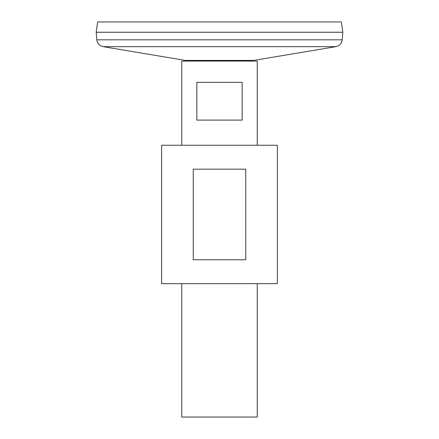 <?xml version="1.0" encoding="UTF-8"?>
<svg xmlns="http://www.w3.org/2000/svg" width="439" height="439" viewBox="0 0 439 439"><rect width="100%" height="100%" fill="white"/><g stroke="black" fill="none" stroke-linecap="round" stroke-linejoin="round"><path stroke-width="0.66" d="M181.751 145.26L181.751 61.087L257.249 61.087L257.249 145.26M257.249 283.671L257.249 417.05L181.751 417.05L181.751 283.671M242.147 82.345L242.147 120.094L196.853 120.094L196.853 82.345L242.147 82.345M96.805 39.817L342.195 39.817L342.81 32.266L96.19 32.266L96.805 39.817C97.343 43.527 99.439 45.799 103.083 46.649L185.39 60.423L187.469 61.087M96.19 32.245L342.81 32.245L341.366 21.95L97.634 21.95L96.19 32.245M161.618 283.671L277.382 283.671L277.382 145.26L161.618 145.26L161.618 283.671M193.259 259.767L193.259 169.169L245.741 169.169L245.741 259.767L193.259 259.767M185.39 60.423L253.61 60.423L251.531 61.087M103.083 46.649L335.917 46.649L253.61 60.423M342.195 39.817C341.657 43.521 339.561 45.799 335.917 46.649"/></g></svg>
